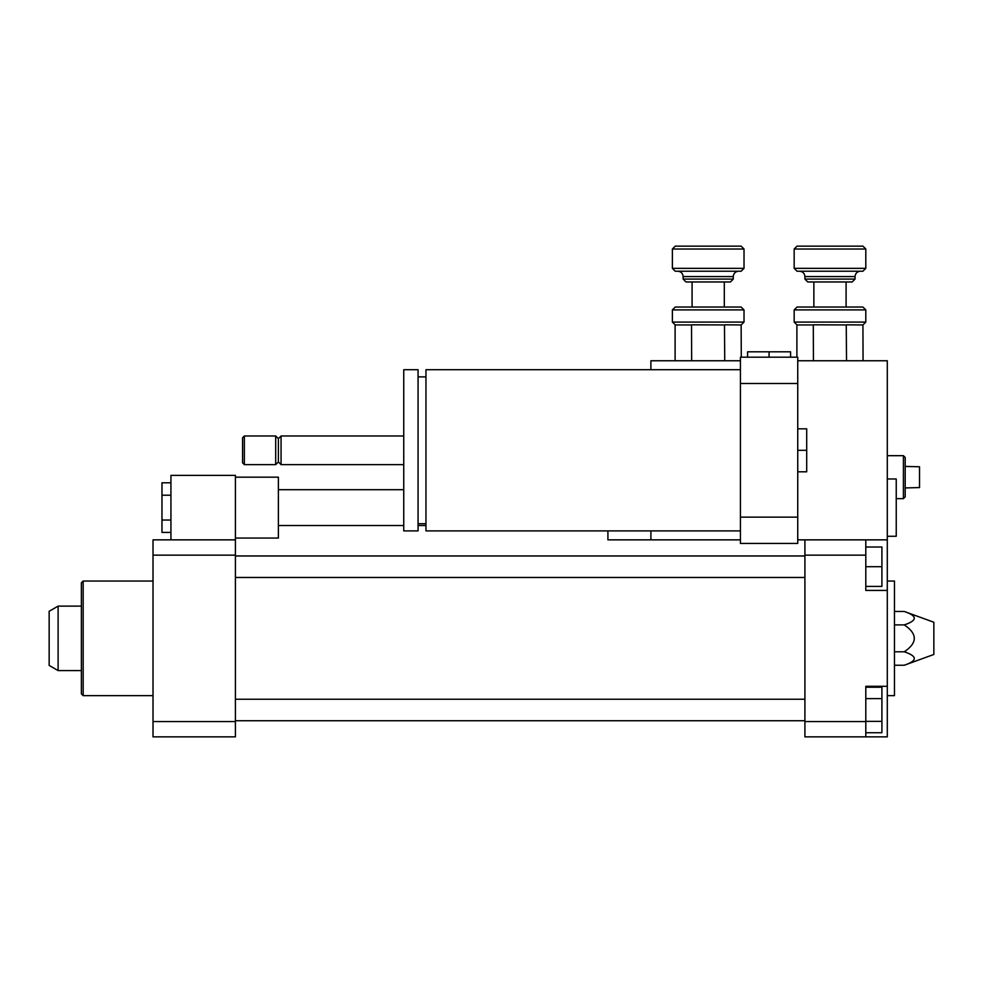 <?xml version="1.0" encoding="UTF-8"?>
<svg xmlns="http://www.w3.org/2000/svg" width="983" height="983" viewBox="0 0 983 983"><rect width="100%" height="100%" fill="white"/><g stroke="black" fill="none" stroke-linecap="round" stroke-linejoin="round"><path stroke-width="1.47" d="M153.016 721.571L153.016 736.857L235.404 736.857L235.404 721.571L153.016 721.571L153.016 539.851L235.404 539.851L235.404 721.571M235.404 555.137L153.016 555.137M235.404 539.851L235.404 475.379L170.931 475.379L170.931 539.851M81.38 693.875L81.38 582.833L83.174 581.039L83.174 695.657L81.38 693.875M153.016 695.657L83.174 695.657M887.293 539.851L887.293 590.414L865.802 590.414L865.802 539.851L887.293 539.851L887.293 360.761L797.741 360.761M887.293 686.294L887.293 736.857L804.905 736.857L804.905 721.571L865.802 721.571L865.802 686.294L887.293 686.294L887.293 590.414M804.905 721.571L804.905 539.851L865.802 539.851M804.905 555.137L865.802 555.137M865.802 736.857L865.802 721.571M887.293 695.657L894.456 695.657L894.456 581.039L887.293 581.039M904.274 665.233L933.85 654.469L933.85 622.239L904.274 611.475C917.606 615.948 917.606 620.433 904.274 624.905C917.606 633.875 917.606 642.833 904.274 651.79C917.606 656.275 917.606 660.76 904.274 665.233L894.456 665.233M904.274 651.79L894.456 651.79M904.274 624.905L894.456 624.905M904.274 611.475L894.456 611.475M865.802 586.421L881.911 586.421L881.911 547.015L865.802 547.015M865.802 566.712L881.911 566.712M865.802 732.74L881.911 732.74L881.911 687.24L865.802 687.24M865.802 698.618L881.911 698.618M865.802 721.362L881.911 721.362M235.404 538.057L278.386 538.057L278.386 477.173L235.404 477.173M170.931 482.8L161.974 482.8L161.974 532.43L170.931 532.43M170.931 520.032L161.974 520.032M170.931 495.211L161.974 495.211M58.108 670.59L49.15 665.417L49.15 611.291L58.108 606.118L58.108 670.59L81.38 670.59M740.432 360.761L650.893 360.761L650.893 369.719M797.741 539.851L804.905 539.851M650.893 530.894L650.893 539.851L740.432 539.851M797.741 543.439L797.741 517.132L740.432 517.132L740.432 543.439L797.741 543.439M797.741 517.132L797.741 357.185L740.432 357.185L740.432 517.132M797.741 383.493L740.432 383.493M740.432 530.894L425.958 530.894L425.958 369.719L740.432 369.719M242.568 462.846L242.568 437.779L244.362 435.985L244.362 464.64L242.568 462.846M275.695 435.985L278.386 438.664L278.386 461.949L275.695 464.64L275.695 435.985L244.362 435.985M275.695 464.64L244.362 464.64M278.386 461.949L281.064 464.64L281.064 435.985L278.386 438.664M403.743 464.64L281.064 464.64M403.743 530.894L403.743 369.719L418.07 369.719L418.07 530.894L403.743 530.894M425.958 523.73L418.07 523.73M797.741 471.803L806.699 471.803L806.699 428.821L797.741 428.821M797.741 450.312L806.699 450.312M887.293 536.276L896.238 536.276L896.238 478.967L887.293 478.967M607.912 530.894L607.912 539.851L650.893 539.851M790.578 357.185L790.578 351.816L747.596 351.816L747.596 357.185M769.087 357.185L769.087 351.816M865.802 309.903L862.927 307.04L797.029 307.04L794.166 309.903L865.802 309.903L865.802 322.08L863.062 324.808A61.032 30.51 -90 0 1 862.927 324.943L863.062 360.761M862.927 324.943L846.523 324.808A61.032 61.032 153.5 0 1 846.252 324.943L846.523 360.761M846.252 324.943L813.433 324.808A61.032 30.51 90 0 1 813.297 324.943L813.433 360.761M796.894 357.185L796.894 324.808A61.032 30.51 90 0 0 797.029 324.943L794.166 322.08L865.802 322.08M865.802 249.018L862.927 246.143L797.029 246.143L794.166 249.018L865.802 249.018L865.802 268.359L794.166 268.359L794.166 249.018M794.166 268.359L797.029 271.222L862.927 271.222L865.802 268.359M804.905 279.098L807.768 281.961L852.187 281.961L855.05 279.098L804.905 279.098L804.905 276.592C804.585 273.335 802.792 271.541 799.535 271.222M797.029 324.943L813.297 324.943M744.02 309.903L741.145 307.04L675.247 307.04L672.384 309.903L744.02 309.903L744.02 322.08L741.28 324.808A61.032 30.51 -90 0 1 741.145 324.943L741.28 357.185M741.145 324.943L724.741 324.808A61.032 61.032 153.5 0 1 724.471 324.943L724.741 360.761M724.471 324.943L691.651 324.808A61.032 30.51 90 0 1 691.516 324.943L691.651 360.761M675.112 360.761L675.112 324.808A61.032 30.51 90 0 0 675.247 324.943L672.384 322.08L744.02 322.08M744.02 249.018L741.145 246.143L675.247 246.143L672.384 249.018L744.02 249.018L744.02 268.359L672.384 268.359L672.384 249.018M672.384 268.359L675.247 271.222L741.145 271.222L744.02 268.359M683.124 279.098L685.987 281.961L730.406 281.961L733.269 279.098L683.124 279.098L683.124 276.592C682.804 273.335 681.022 271.541 677.754 271.222M675.247 324.943L691.516 324.943M905.196 466.434L919.523 466.765L919.523 487.58L905.196 487.924M905.196 457.476L905.196 496.87L903.402 498.664L903.402 455.682L905.196 457.476M887.293 455.682L903.402 455.682M860.42 271.222C857.164 271.541 855.37 273.335 855.05 276.592L804.905 276.592M738.638 271.222C735.382 271.541 733.588 273.335 733.269 276.592L683.124 276.592M235.404 720.736L804.905 720.736M235.404 699.245L804.905 699.245M235.404 577.463L804.905 577.463M235.404 555.973L804.905 555.973M153.016 581.039L83.174 581.039M278.386 525.524L403.743 525.524M418.07 525.524L425.958 525.524M278.386 489.706L403.743 489.706M58.108 606.118L81.38 606.118M403.743 435.985L281.064 435.985M425.958 376.882L418.07 376.882M813.863 281.961L813.863 307.04M846.093 281.961L846.093 307.04M855.05 276.592L855.05 279.098M794.166 309.903L794.166 322.08M692.081 281.961L692.081 307.04M724.311 281.961L724.311 307.04M733.269 276.592L733.269 279.098M672.384 309.903L672.384 322.08M896.238 498.664L903.402 498.664"/></g></svg>
